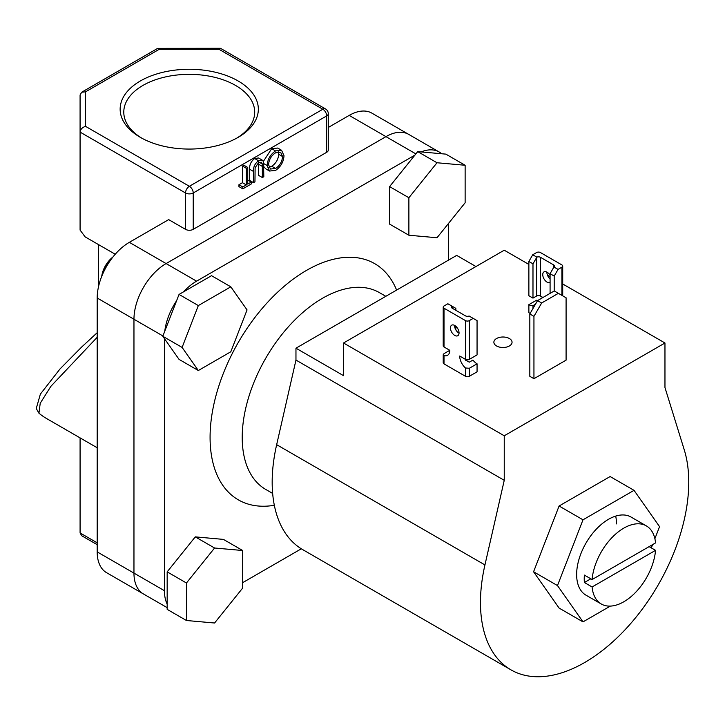 <?xml version="1.0" encoding="UTF-8"?>
<svg xmlns="http://www.w3.org/2000/svg" width="725" height="725" viewBox="0 0 725 725"><rect width="100%" height="100%" fill="white"/><g stroke="black" fill="none" stroke-linecap="round" stroke-linejoin="round"><path stroke-width="1.09" d="M592.098 579.547L655.545 542.916A45.095 26.037 120 0 0 646.365 525.897A45.095 26.037 120 0 0 613.123 536.437A45.095 26.037 120 0 0 592.098 579.547L584.386 575.097A45.095 26.037 120 0 0 584.223 578.903A45.095 26.037 120 0 0 584.386 582.519L592.098 586.978A45.095 26.037 120 0 0 601.27 603.998A45.095 26.037 120 0 0 634.52 593.458A45.095 26.037 120 0 0 655.545 550.347L649.12 546.632M385.818 296.317L379.392 292.61A113.644 65.613 120 0 0 291.822 323.051A113.644 65.613 120 0 0 242.213 437.42A113.644 65.613 120 0 0 265.758 489.438L272.654 493.426M274.331 505.289A136.373 78.735 -60 0 1 210.078 437.42A136.373 78.735 -60 0 1 289.048 282.315A136.373 78.735 -60 0 1 396.611 290.082M164.43 338.584L164.43 590.703A45.457 26.245 120 0 0 167.167 604.106M167.167 607.659L106.602 572.696A45.457 26.245 -60 0 1 97.186 551.888L133.962 573.112A45.457 26.245 120 0 0 143.378 593.92A45.457 26.245 120 0 1 133.962 573.112L133.962 319.245L133.962 573.112L164.43 590.703M242.703 582.637L301.319 548.789M448.576 260.076L448.576 223.354M441.634 153.754A45.457 26.245 120 0 0 439.16 151.978A45.457 26.245 120 0 0 421.116 151.915M439.16 151.978L408.692 134.379A45.457 26.245 120 0 0 385.963 136.635L166.097 263.565A45.457 26.245 120 0 0 133.962 319.245L97.186 298.011L97.186 551.888M414.917 155.105L196.575 281.164A45.457 26.245 120 0 0 183.606 291.803M176.619 300.703A45.457 26.245 120 0 0 164.774 331.225M592.098 586.978L655.545 550.347M584.386 582.519L590.812 578.813M646.365 525.897L631.067 517.061A45.095 26.037 120 0 0 596.322 529.141A45.095 26.037 120 0 0 576.638 574.526A45.095 26.037 120 0 0 585.972 595.162L601.27 603.998M654.883 538.693L659.551 526.649L634.04 490.345L583 519.807L557.489 585.573L583 621.878L610.341 606.1M651.313 547.901L652.582 544.629M634.04 490.345L610.124 476.543L559.093 506.005L533.573 571.771L559.093 608.076L583 621.878M616.495 523.894A45.095 26.037 120 0 0 615.679 516.1M583 519.807L559.093 506.005M557.489 585.573L533.573 571.771M541.666 302.987L533.944 316.345L533.944 378.704L566.089 360.144L566.089 297.785L554.263 290.961L537.551 300.612L541.666 302.987L558.377 293.335M533.944 316.345L529.83 313.97L529.83 376.32L533.944 378.704M529.83 313.97L537.551 300.612M509.394 338.539A9.09 5.247 0 0 0 499.48 337.406A9.09 5.247 0 0 0 493.87 342.254A9.09 5.247 0 0 0 496.534 345.961A9.09 5.247 0 0 0 506.44 347.103A9.09 5.247 0 0 0 512.049 342.254A9.09 5.247 0 0 0 509.394 338.539M562.709 283.964L664.961 342.998L664.961 387.531L684.264 449.862A147.284 85.033 -60 0 1 688.75 482.179A147.284 85.033 -60 0 1 624.461 630.397A147.284 85.033 -60 0 1 510.962 669.855L302.678 549.604A147.284 85.033 -60 0 1 272.174 482.179A147.284 85.033 -60 0 1 276.66 444.679L295.963 360.071L504.247 480.322L504.247 435.779L343.532 342.998L343.532 375.659L295.963 348.19L295.963 360.071M510.962 669.855A147.284 85.033 -60 0 1 480.467 602.43A147.284 85.033 -60 0 1 484.943 564.938L504.247 480.322M475.963 266.537L456.678 255.399L295.963 348.19M664.961 342.998L504.247 435.779M528.869 264.426L504.247 250.207L343.532 342.998M547.466 275.156L550.085 276.669M437.003 237.746L465.133 202.764L465.133 165.264L445.848 154.126L417.718 151.616L389.597 186.606L389.597 224.107L408.882 235.235L437.003 237.746M465.133 165.264L437.003 162.753L417.718 151.616M437.003 162.753L408.882 197.735L389.597 186.606M408.882 197.735L408.882 235.235M195.288 536.872L167.167 571.862L167.167 609.362L186.452 620.5L214.573 623.011L242.703 588.02L242.703 550.52L223.409 539.391L195.288 536.872L214.573 548.009L186.452 583L167.167 571.862M186.452 583L186.452 620.5M242.703 550.52L214.573 548.009M230.813 286.819L211.528 275.681L179.048 294.432L162.808 336.282L179.048 359.382L198.333 370.52L230.813 351.77L247.053 309.919L230.813 286.819L198.333 305.569L179.048 294.432M198.333 305.569L182.102 347.42L162.808 336.282M182.102 347.42L198.333 370.52M110.925 259.65A22.547 13.014 120 0 0 102.977 273.416M101.718 276.397A18.913 10.92 -60 0 1 112.873 257.067M140.387 137.378L140.387 137.378A69.093 39.893 180 0 1 140.387 80.955A69.093 39.893 180 0 1 238.099 80.955A69.093 39.893 180 0 1 238.099 137.378A69.093 39.893 180 0 1 140.387 137.378M236.785 138.113A65.458 37.791 0 0 0 254.702 112.139A65.458 37.791 0 0 0 235.534 85.414A65.458 37.791 0 0 0 164.194 77.222A65.458 37.791 0 0 0 123.785 112.139A65.458 37.791 0 0 0 141.71 138.113M251.249 182.075L251.249 183.978L242.803 188.853L238.942 186.624L238.942 184.721L242.449 182.7L242.449 166.043L243.89 165.209L247.742 167.439L247.742 184.096L251.249 182.075L247.742 180.045M262.377 177.552L262.314 164.004L261.453 162.264L258.589 162.608L255.118 167.738L254.955 181.83L253.514 182.664L253.514 171.453C253.206 167.14 254.874 163.569 258.508 160.751L262.414 160.216L263.528 161.766L263.818 176.719L262.377 177.552L258.517 175.323L258.453 161.775M253.514 182.664L249.654 180.434L249.654 169.233C249.346 164.91 251.013 161.34 254.647 158.521L258.553 157.987L262.414 160.216M263.392 161.385L271.676 148.688L277.72 148.054L281.581 150.283L284.01 155.703C283.575 161.911 280.792 166.795 275.663 170.357L269.555 171.046L267.117 165.545C267.57 159.319 270.38 154.443 275.536 150.918L281.581 150.283M269.555 171.046L265.703 168.816L263.818 166.623M193.231 229.345L326.685 152.295L326.685 115.918L193.231 192.977L193.231 229.345A5.456 3.154 180 0 1 185.518 229.345L185.518 192.977L80.085 132.104L80.085 230.088L85.142 236.876L115.23 254.239L98.6 244.642L98.6 286.303M97.186 337.297L50.904 386.289L40.219 403.272L38.942 413.196A161.829 93.434 120 0 0 46.617 418.561L97.186 447.76M80.085 437.891L80.085 532.957L81.68 535.721L97.186 544.674M349.187 115.402A45.457 26.245 -60 0 1 371.916 113.154L408.692 134.379A45.457 26.245 120 0 0 385.963 136.635L349.187 115.402L328.289 127.473M97.186 298.011A45.457 26.245 -60 0 1 129.331 242.34L166.097 263.565A45.457 26.245 120 0 0 133.962 319.245L162.935 335.974M185.518 229.345L168.671 219.621L129.331 242.34M415.878 153.908L385.963 136.635L166.097 263.565L196.575 281.164M328.289 113.698A5.456 5.456 0 0 0 325.561 108.968L220.599 48.376L219.004 49.291L159.237 49.291L85.541 91.839L85.541 126.349L189.37 186.289L322.833 109.239A5.456 3.154 -120 0 1 326.685 115.918A5.456 3.154 0 0 0 328.289 113.698L328.289 150.066A5.456 3.154 180 0 1 326.685 152.295M38.942 413.196L36.25 408.51L40.373 394.11L60.075 368.88L81.689 347.021L97.186 332.712M85.541 126.349C82.251 127.419 80.43 129.34 80.085 132.104L80.085 94.993L81.68 92.22L157.633 48.376L220.3 48.294M159.237 49.291L157.932 48.294M85.541 91.839L81.68 92.22M275.591 168.49C279.832 165.608 282.152 161.63 282.569 156.537L280.647 152.268L275.591 152.785C271.322 155.612 268.975 159.591 268.558 164.711L270.47 169.034L275.591 168.49L271.739 166.261C275.971 163.388 278.3 159.4 278.708 154.316L278.291 151.806M275.536 150.918L271.676 148.688M267.117 165.545L263.773 163.614M268.975 167.23L271.739 166.261M282.569 156.537L278.708 154.316M258.508 160.751L254.647 158.521M262.314 164.004L259.305 162.264M242.803 188.853L242.803 186.95L246.301 184.929L246.301 168.273L242.449 166.043M246.301 168.273L247.742 167.439M246.301 184.929L242.449 182.7M242.803 186.95L238.942 184.721M550.085 282.442A6.09 3.516 60 0 1 547.067 282.125A6.09 3.516 60 0 1 543.079 276.76A6.09 3.516 60 0 1 544.013 271.875A6.09 3.516 60 0 1 547.067 272.174A6.09 3.516 60 0 1 550.085 275.355M546.877 272.074A6.09 3.516 -120 0 0 550.085 278.953M536.862 257.157L532.984 263.827L528.869 261.453L532.73 254.774L536.862 257.157A2.728 1.577 180 0 1 540.442 257.293L553.683 264.942A2.728 1.577 180 0 1 554.48 266.057A2.728 1.577 180 0 1 553.927 267.008L558.06 269.392L554.199 276.071L550.085 273.697L550.085 293.371M554.199 276.071L554.199 290.997M558.06 269.392L561.911 267.172A2.728 1.577 0 0 0 562.709 266.057A2.728 1.577 0 0 0 561.911 264.942L540.442 252.545A2.728 1.577 0 0 0 536.582 252.545L532.73 254.774M528.869 261.453L528.869 295.746L532.984 298.12L536.582 296.045A2.728 1.577 180 0 1 540.442 296.045L542.11 297.005A10.911 6.298 60 0 1 542.064 298.002M532.984 263.827L532.984 298.12M550.085 273.697L553.927 267.008M536.582 300.204L528.869 304.654L528.869 312.674L530.156 313.417M535.458 304.228L532.984 305.66L532.984 308.515M532.984 305.66A10.911 6.298 60 0 1 528.869 304.654M454.747 325.48A6.09 3.516 -120 0 0 451.702 325.172A6.09 3.516 -120 0 0 450.769 330.056A6.09 3.516 -120 0 0 454.747 335.421A6.09 3.516 -120 0 0 457.792 335.72A6.09 3.516 -120 0 0 458.726 330.845A6.09 3.516 -120 0 0 454.747 325.48M454.557 325.371A6.09 3.516 -120 0 0 458.862 333.047A6.09 3.516 -120 0 0 459.052 333.156M473.198 318.384L469.338 320.613A2.728 1.577 180 0 1 465.486 320.613L444.008 308.216A2.728 1.577 180 0 1 443.211 307.101A2.728 1.577 180 0 1 444.008 305.986L447.869 303.766L452.001 306.149A2.728 1.577 0 0 0 451.439 307.101A2.728 1.577 0 0 0 452.237 308.216L465.486 315.864A2.728 1.577 0 0 0 469.066 316L477.059 320.613L477.059 354.906L469.338 359.364A2.728 1.577 180 0 1 465.486 359.364L459.695 356.02A10.911 6.298 -120 0 0 465.486 367.992L469.338 368.273L477.059 363.814L477.059 371.834L469.338 376.284L469.338 368.273M452.001 306.149L455.844 308.37L455.844 310.291M455.844 326.268L455.844 329.875M449.799 350.311L444.008 353.646L443.211 354.733L444.008 355.594A10.911 6.298 -120 0 0 447.542 355.304A10.911 6.298 -120 0 0 449.799 350.302L444.008 346.967A2.728 1.577 180 0 1 443.211 345.852L443.211 307.101M464.997 359.083A10.911 6.298 -120 0 0 465.486 360.153L469.338 362.147L472.945 360.071A10.911 6.298 -120 0 0 477.059 363.814M465.486 367.992L465.486 376.284L444.008 363.887L444.008 355.594M465.486 376.284A2.728 1.577 0 0 0 469.338 376.284M443.211 354.733L443.211 362.781A2.728 1.577 0 0 0 444.008 363.887M276.66 444.679L484.943 564.938M80.085 532.957L97.186 542.826M325.561 108.968A5.456 3.154 120 0 0 322.833 109.239L219.004 49.291M189.37 186.289A5.456 3.154 120 0 0 185.518 192.977A5.456 3.154 180 0 0 193.231 192.977A5.456 3.154 -120 0 0 189.37 186.289M253.514 171.453L249.654 169.233M262.377 166.433L258.517 164.203M561.911 295.374L561.911 267.172M536.582 296.045L536.582 257.593M540.442 257.293L540.442 296.045M553.683 267.462L553.683 264.942M469.338 359.364L469.338 320.613M452.237 308.216L452.237 306.285M444.008 346.967L444.008 308.216M465.486 320.613L465.486 359.364M562.709 266.057L562.709 295.836"/></g></svg>
